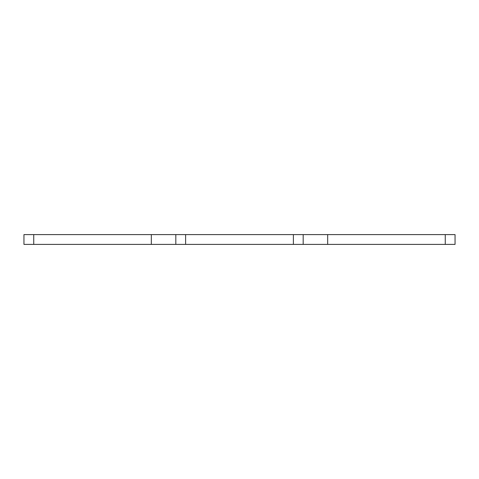 <?xml version="1.0" encoding="UTF-8"?>
<svg xmlns="http://www.w3.org/2000/svg" width="479" height="479" viewBox="0 0 479 479"><rect width="100%" height="100%" fill="white"/><g stroke="black" fill="none" stroke-linecap="round" stroke-linejoin="round"><path stroke-width="0.72" d="M185.613 244.398L23.95 244.398L23.95 234.602L455.05 234.602L455.05 244.398L185.613 244.398L185.613 234.602M175.817 244.398L175.817 234.602M23.95 244.398L23.95 234.602M455.05 244.398L455.05 234.602M303.183 244.398L303.183 234.602M151.322 244.398L151.322 234.602M33.746 244.398L33.746 234.602M445.254 244.398L445.254 234.602M327.678 244.398L327.678 234.602M293.387 244.398L293.387 234.602"/></g></svg>
